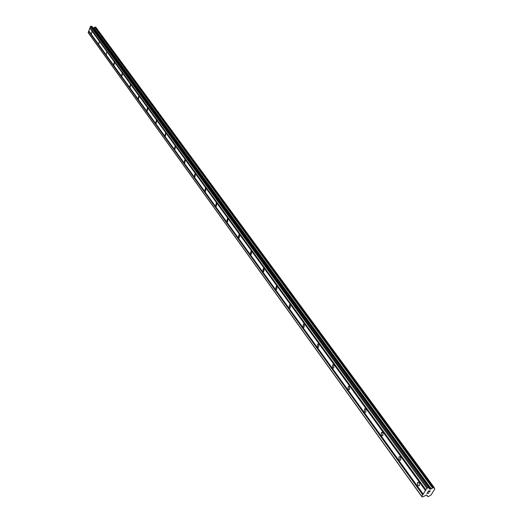 <?xml version="1.0" encoding="UTF-8"?>
<svg xmlns="http://www.w3.org/2000/svg" width="523" height="523" viewBox="0 0 523 523"><rect width="100%" height="100%" fill="white"/><g stroke="black" fill="none" stroke-linecap="round" stroke-linejoin="round"><path stroke-width="0.78" d="M91.976 31.491L91.407 33.825L91.976 31.491M99.278 41.559L98.71 43.925L99.278 41.559M106.797 51.921L106.221 54.307L106.797 51.921M114.524 62.57L113.949 64.989L113.635 64.839L114.21 62.42L114.524 62.57M122.474 73.534L121.898 75.979L121.565 75.822L122.147 73.377L122.474 73.534M130.658 84.811L130.083 87.289L129.73 87.132L130.312 84.654L130.658 84.811M139.085 96.435L138.517 98.939L138.137 98.775L138.719 96.265L139.085 96.435M147.774 108.405L147.198 110.941L146.8 110.765L147.375 108.235L147.774 108.405M156.723 120.748L156.155 123.31L155.73 123.134L156.305 120.565L156.723 120.748M165.954 133.47L165.392 136.072L164.935 135.882L165.503 133.28L165.954 133.47M175.48 146.597L174.917 149.232L174.434 149.035L174.996 146.407L175.48 146.597M185.312 160.149L184.756 162.816L184.24 162.614L184.796 159.953L185.312 160.149M195.465 174.146L194.922 176.846L194.366 176.637L194.916 173.937L195.465 174.146M205.957 188.613L205.421 191.34L204.826 191.124L205.362 188.398L205.957 188.613M216.803 203.565L216.28 206.324L215.646 206.101L216.169 203.342L216.803 203.565M228.028 219.032L227.518 221.824L226.832 221.595L227.342 218.804L228.028 219.032M239.645 235.043L239.148 237.867L238.41 237.632L238.906 234.807L239.645 235.043M251.674 251.622L251.203 254.485L250.406 254.243L250.883 251.38L251.674 251.622M264.141 268.809L263.69 271.699L262.834 271.45L263.285 268.561L264.141 268.809M277.066 286.63L276.647 289.552L275.726 289.304L276.144 286.375L277.066 286.63M290.481 305.125L290.095 308.073L289.095 307.825L289.487 304.87L290.481 305.125M304.412 324.325L304.059 327.306L302.987 327.052L303.34 324.07L304.412 324.325M318.893 344.284L318.579 347.292L317.415 347.037L317.736 344.023L318.893 344.284M333.949 365.034L333.674 368.074L332.425 367.819L332.7 364.779L333.949 365.034M349.619 386.634L349.39 389.7L348.043 389.445L348.272 386.386L349.619 386.634M365.937 409.136L365.767 412.222L364.309 411.974L364.485 408.888L365.937 409.136M382.954 432.593L382.836 435.698L381.267 435.463L381.391 432.351L382.954 432.593M400.716 457.069L400.657 460.194L398.964 459.965L399.029 456.841L400.716 457.069M419.256 482.631L419.263 485.775L417.439 485.553L417.446 482.415L419.256 482.631M430.056 490.999L429.383 491.025L430.056 490.992L429.52 491.849L430.056 490.999M428.978 491.489L429.272 491.025L428.978 491.489M428.592 491.051L428.062 491.908L428.592 491.051M429.631 491.842L430.239 490.881L429.631 491.842M427.945 491.908L428.553 490.947L430.239 490.881M427.834 493.189L427.559 492.699L427.834 493.189M427.559 492.699L426.99 493.607L427.559 492.699M428.899 492.843L428.2 493.372L427.592 492.47L428.089 493.3M426.879 493.607L427.592 492.47M430.756 489.123L433.436 487.528L434.201 487.541L434.306 488.6L434.822 488.959L431.004 495.013L428.376 496.582L427.618 496.575L427.095 495.229L425.885 495.203L423.382 496.719L421.95 496.85L421.754 496.386L426.86 488.247L428.867 487.691L429.546 489.09L430.756 489.123L93.539 27.928L92.996 27.817M91.963 26.405L428.997 487.737L91.963 26.405L90.466 26.438L88.178 32.55L88.407 32.988L421.95 496.85M95.814 27.203L434.201 487.541L95.814 27.203L95.121 27.072L93.539 27.928M423.172 494.13L88.812 30.85M425.441 490.515L89.825 28.137M423.238 494.281L88.89 31.001M422.989 494.673L88.779 31.295M422.721 494.843L88.609 31.387M421.754 496.386L88.178 32.55M434.626 488.763L434.247 488.24M431.266 488.887L93.872 27.817M431.096 488.972L93.761 27.863M427.67 487.737L90.969 26.15M426.86 488.247L90.466 26.438M425.885 489.796L90.028 27.601M425.951 489.953L90.106 27.752M425.709 490.345L89.995 28.046M427.487 496.118L426.801 495.17M427.474 496.222L426.709 495.17M417.472 482.415L419.021 482.363M434.103 487.501L95.735 27.157M433.436 487.528L95.238 27.052M433.26 487.593L95.121 27.072M432.678 487.959L94.755 27.281M432.554 488.07L94.683 27.353M430.991 489.038L93.695 27.902M429.684 489.162L429.435 488.822M428.867 487.691L91.858 26.34M399.029 456.841L400.487 456.814M381.391 432.351L382.744 432.351M364.485 408.888L365.734 408.908M348.272 386.386L349.416 386.412M332.7 364.779L333.752 364.819M317.742 344.023L318.703 344.075M303.34 324.07L304.229 324.123M289.487 304.87L290.304 304.929M276.144 286.375L276.889 286.441M263.285 268.561L263.965 268.626M250.883 251.38L251.504 251.445M238.906 234.807L239.475 234.866M227.342 218.804L227.865 218.862M216.169 203.342L216.646 203.401M205.362 188.398L205.807 188.457M194.916 173.937L195.321 173.996M184.796 159.953L185.168 160.005M174.996 146.407L175.342 146.46"/></g></svg>
